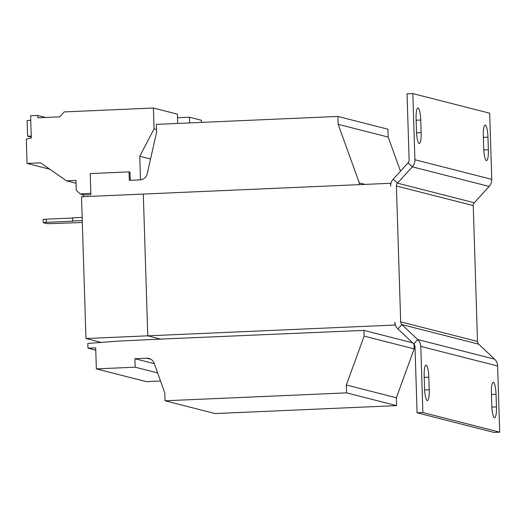 <?xml version="1.0" encoding="UTF-8"?>
<svg xmlns="http://www.w3.org/2000/svg" width="526" height="526" viewBox="0 0 526 526"><rect width="100%" height="100%" fill="white"/><g stroke="black" fill="none" stroke-linecap="round" stroke-linejoin="round"><path stroke-width="0.79" d="M83.2 196.691L83.147 194.982L90.873 194.646L90.209 173.58L129.028 171.884L129.297 180.352L139.949 179.885A7.89 7.719 -75.7 0 0 147.234 173.698L156.597 132.236L156.353 124.36L337.896 116.443L338.139 124.32L359.324 182.936L359.376 184.646M130.29 180.306L130.027 172.14L129.028 171.884M420.787 346.391L497.622 365.997L499.7 432.155L422.865 412.548L420.787 346.391A9.869 9.646 104.3 0 0 417.736 339.553L401.89 324.575A3.945 3.86 -75.7 0 1 400.674 321.84L396.407 185.987A3.945 3.86 -75.7 0 1 397.446 183.153L393.218 179.156A9.869 9.646 -75.7 0 0 390.608 186.237L390.516 183.285L143.309 194.068L147.767 335.825L143.309 194.068L81.504 196.763L85.962 338.52L147.76 335.825L160.568 339.092L363.959 330.4L412.614 342.82M363.959 330.4L364.137 336.114L346.332 384.993L346.581 392.869L165.039 400.786L164.789 392.915L154.197 363.315A7.89 7.719 -75.7 0 0 146.682 358.213L134.899 358.725L135.169 367.194L96.35 368.89L95.686 347.824L87.96 348.159L87.816 343.432L117.956 341.131L161.16 339.066M414.015 344.162L414.159 348.876L364.137 336.114M414.159 348.876L396.361 397.761L396.604 405.638L215.062 413.554L165.039 400.786M160.542 381.034L146.373 381.652L96.35 368.89M337.896 116.443L387.918 129.205L388.168 137.082L400.483 171.174M396.361 397.761L346.332 384.993M396.604 405.638L346.581 392.869M154.328 363.683L134.899 358.725M157.636 372.927L135.169 367.194M95.758 350.145L87.96 348.159M388.168 137.082L338.139 124.32M365.051 184.396L359.324 182.936M72.581 218.027L46.222 219.178L46.321 222.327L73.357 221.15L72.68 220.979L72.581 217.823L82.155 217.409M46.321 222.327L43.257 222.702L43.158 219.552L46.222 219.178M82.312 222.472L51.364 223.616L46.696 223.583L43.257 222.702M72.68 220.979L82.253 220.558M85.962 338.52L101.202 342.413M397.926 328.928L401.89 324.575L478.726 344.182L494.572 359.159L417.736 339.553L413.771 343.912L397.926 328.928A9.869 9.646 -75.7 0 1 394.881 322.09L394.973 325.042L147.767 335.825L161.166 339.25M394.973 325.042L395.467 325.173M390.516 183.285L390.93 183.39M415.007 347.127L414.107 347.167M396.407 185.987L473.242 205.594L477.509 341.446A3.945 3.86 104.3 0 0 478.726 344.182M413.771 343.912A3.945 3.86 104.3 0 1 414.988 346.647L417.072 412.798L493.907 432.405L499.7 432.155M497.622 365.997A9.869 9.646 -75.7 0 0 494.572 359.159M422.865 412.548L417.072 412.798M491.409 393.126A11.447 2.295 -92.5 0 1 493.23 382.284A11.447 2.295 -92.5 0 1 496.051 394.309L496.445 406.914A11.447 2.295 -92.5 0 1 494.624 417.756A11.447 2.295 -92.5 0 1 491.803 405.724L491.409 393.126M424.173 375.972A11.447 2.295 -92.5 0 1 425.994 365.129A11.447 2.295 -92.5 0 1 428.815 377.155L429.216 389.753A11.447 2.295 -92.5 0 1 427.388 400.595A11.447 2.295 -92.5 0 1 424.574 388.569L424.173 375.972M473.242 205.594A3.945 3.86 104.3 0 1 474.288 202.76L489.147 186.441A9.869 9.646 -75.7 0 0 491.757 179.353L489.68 113.202L412.838 93.595L407.045 93.845L409.123 160.003A3.945 3.86 104.3 0 1 408.084 162.836L393.218 179.156M474.288 202.76L397.446 183.153L412.312 166.834L489.147 186.441M412.838 93.595L414.915 159.746A9.869 9.646 104.3 0 1 412.312 166.834L408.084 162.836M416.092 118.837A11.447 2.295 -92.5 0 1 417.914 107.994A11.447 2.295 -92.5 0 1 420.734 120.02L421.135 132.624A11.447 2.295 -92.5 0 1 419.307 143.466A11.447 2.295 -92.5 0 1 416.493 131.434L416.092 118.837M483.328 135.991A11.447 2.295 -92.5 0 1 485.15 125.149A11.447 2.295 -92.5 0 1 487.97 137.174L488.365 149.779A11.447 2.295 -92.5 0 1 486.543 160.621A11.447 2.295 -92.5 0 1 483.723 148.595L483.328 135.991M177.525 117.739L189.419 117.219L201.425 120.283L201.491 122.394M189.419 117.219L189.597 122.913M90.834 193.305L80.176 193.963L76.257 190.261L75.948 180.411L66.5 180.826L40.581 162.83L27.063 163.422L26.3 139.12L31.29 138.003L30.593 115.766L37.754 115.457L37.833 117.804L59.688 116.851L64.179 111.92L153.401 108.027L154.059 128.903L139.778 156.255L140.521 179.839M84.015 194.942L80.176 193.963M150.554 159.003L139.778 156.255M153.401 108.027L177.413 114.155L177.709 123.432M49.779 169.221L27.063 163.422M45.624 117.462L37.754 115.457M156.518 129.528L154.059 128.903M76.033 183.258L66.5 180.826M30.738 120.408L27.109 120.566L27.595 136.201L31.264 137.135M31.231 136.043L27.595 136.201M150.923 359.297L146.682 358.213M400.674 321.84L477.509 341.446M414.915 159.746L491.757 179.353M487.97 137.174L483.368 137.378M483.782 149.976L488.365 149.779M420.734 120.02L416.138 120.224M416.553 132.822L421.135 132.624M428.815 377.155L424.219 377.352M424.633 389.957L429.216 389.753M496.051 394.309L491.448 394.513M491.863 407.111L496.445 406.914"/></g></svg>
